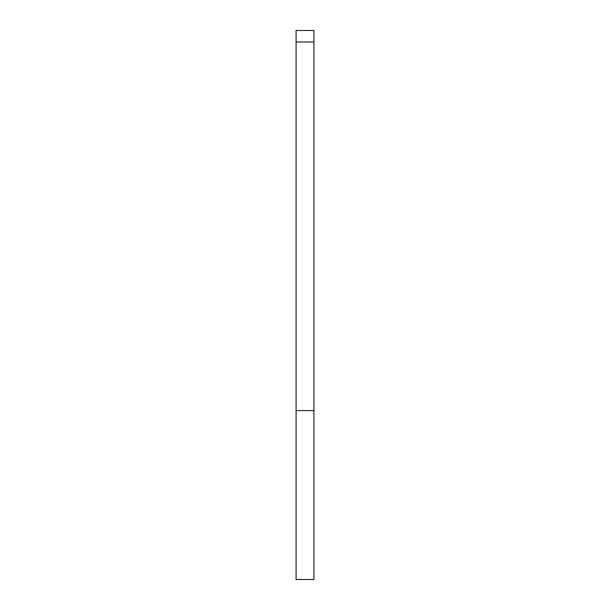 <?xml version="1.0" encoding="UTF-8"?>
<svg xmlns="http://www.w3.org/2000/svg" width="610" height="610" viewBox="0 0 610 610"><rect width="100%" height="100%" fill="white"/><g stroke="black" fill="none" stroke-linecap="round" stroke-linejoin="round"><path stroke-width="0.91" d="M313.914 410.591L313.914 579.5L296.086 579.5L296.086 30.5L313.914 30.5L313.914 410.591L296.086 410.591M296.086 41.998L313.914 41.998"/></g></svg>
